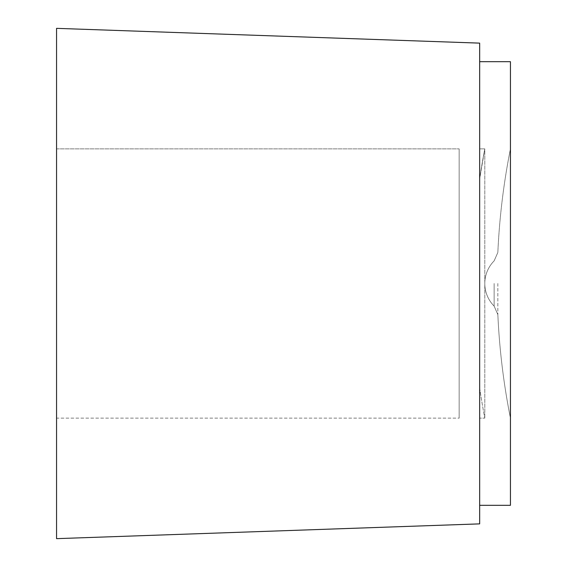 <?xml version="1.0" encoding="UTF-8"?>
<svg xmlns="http://www.w3.org/2000/svg" width="567" height="567" viewBox="0 0 567 567"><rect width="100%" height="100%" fill="white"/><g stroke="black" fill="none" stroke-linecap="round" stroke-linejoin="round"><path stroke-width="0.43" stroke-dasharray="2.83 2.13" d="M510.442 283.5L510.442 418.127L510.442 283.5M510.442 505.31L510.442 61.69L479.668 61.69L479.668 505.31L510.442 505.31M479.668 505.31L479.668 61.69M479.668 43.127L479.668 523.873L56.558 538.65L56.558 28.35L479.668 43.127M56.558 418.127L56.558 148.873L56.558 418.127L56.558 148.873L56.558 418.127L459.157 418.127L459.157 148.873L459.157 418.127L459.157 148.873L459.157 418.127L56.558 418.127M479.668 179.03L479.668 387.97L479.668 179.03L484.799 148.873L484.799 418.127L484.799 148.873A713.201 713.201 0 0 0 479.668 179.03L479.668 387.97L479.668 179.03L484.799 148.873A713.201 713.201 0 0 0 479.668 179.03M479.668 148.873L479.668 418.127L479.668 148.873L484.799 148.873L479.668 148.873L479.668 418.127L479.668 148.873M494.126 283.5L494.126 306.102L494.126 283.5M497.847 283.5L497.847 314.565L497.847 283.5M494.126 260.898A32.057 32.057 0 0 0 494.126 306.102L497.847 314.565A688.033 688.033 0 0 0 510.442 418.127A688.033 688.033 0 0 1 497.847 314.565L494.126 306.102A32.057 32.057 0 0 1 494.126 260.898L497.847 252.435A688.033 688.033 0 0 1 510.442 148.873A688.033 688.033 0 0 0 497.847 252.435L494.126 260.898M56.558 148.873L459.157 148.873L56.558 148.873M479.668 387.97A713.201 713.201 0 0 0 484.799 418.127L479.668 418.127L484.799 418.127A713.201 713.201 0 0 1 479.668 387.97"/><path stroke-width="0.85" d="M479.668 61.69L510.442 61.69L510.442 505.31L479.668 505.31M479.668 523.873L479.668 43.127L56.558 28.35L56.558 538.65L479.668 523.873"/></g></svg>
